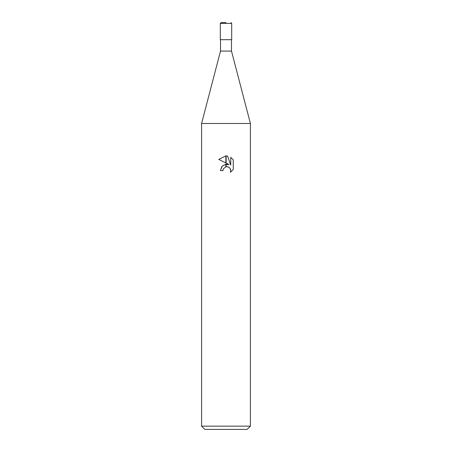 <?xml version="1.0" encoding="UTF-8"?>
<svg xmlns="http://www.w3.org/2000/svg" width="452" height="452" viewBox="0 0 452 452"><rect width="100%" height="100%" fill="white"/><g stroke="black" fill="none" stroke-linecap="round" stroke-linejoin="round"><path stroke-width="0.34" stroke-dasharray="2.26 1.69" d="M231.492 51.076L220.508 51.076M231.695 39.686L220.305 39.686M250.408 123.486L201.592 123.486L250.408 123.486M247.154 429.4L204.846 429.4M250.408 426.146L201.592 426.146M223.209 169.155L223.361 168.811M233.255 169.506L233.255 159.878M226.141 163.082L225.859 162.94M218.745 159.437L229.107 164.545L223.135 165.268L220.384 170.579L222.949 170.579M225.859 164.183A6.418 6.418 0 0 1 226.141 164.149M226.141 166.72A3.898 3.898 0 0 0 225.859 166.788M225.836 166.794L226.847 166.658M228.752 167.155L230.085 168.381M230.74 157.341L230.74 165.144L227.571 156.03M226.141 155.867L225.859 155.861A8.831 8.831 0 0 1 226.141 155.867M231.695 23.414L220.305 23.414"/><path stroke-width="0.68" d="M226 51.076L231.492 51.076L250.408 123.486L250.408 426.146L201.592 426.146L201.592 123.486L250.408 123.486L201.592 123.486L220.508 51.076L226 51.076M201.592 426.146L204.846 429.4L247.154 429.4L250.408 426.146M233.255 159.878L233.255 169.506L230.334 172.302L230.746 170.557L230.452 169.065L229.61 167.799L228.345 166.957L226.141 166.726L226.141 164.149L229.107 164.545L226.141 163.082L226.141 155.867L227.571 156.03L230.74 165.144L230.74 157.341L233.249 159.884L230.74 157.341M222.949 170.579L220.384 170.579L221.932 166.359L225.859 164.189L225.859 166.788L223.361 168.811L222.949 170.579L223.209 169.155M230.334 172.302L233.249 169.506M225.859 155.861L225.859 162.94L218.745 159.437L225.859 155.861L218.751 159.437M223.361 168.811L225.836 166.794M226.847 166.658L228.752 167.155M230.085 168.381L230.746 170.557L230.339 172.297M227.571 156.03L226.141 155.867M226 22.6L221.118 22.6L226 22.6M231.695 23.414L220.305 23.414L220.305 39.686L231.695 39.686L231.695 23.414L230.882 22.6M231.492 39.686L231.492 51.076M220.508 39.686L220.508 51.076M220.305 23.414L221.118 22.6"/></g></svg>
